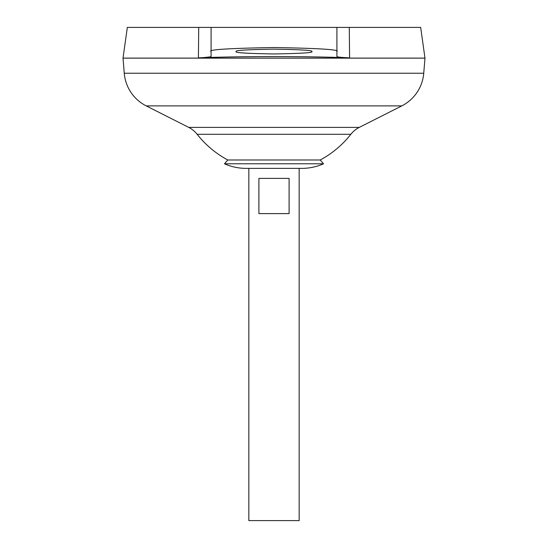 <?xml version="1.0" encoding="UTF-8"?>
<svg xmlns="http://www.w3.org/2000/svg" width="548" height="548" viewBox="0 0 548 548"><rect width="100%" height="100%" fill="white"/><g stroke="black" fill="none" stroke-linecap="round" stroke-linejoin="round"><path stroke-width="0.82" d="M227.776 159.989L320.224 159.989L323.532 163.784L224.468 163.784L227.776 159.989A97.777 97.777 0 0 1 197.157 134.294L350.843 134.294A25.16 25.16 0 0 1 359.262 127.396L401.787 105.887A40.264 40.264 0 0 0 423.741 73.247L424.981 58.15L123.019 58.15L124.259 73.247L423.741 73.247M224.468 163.784A53.8 53.8 0 0 0 246.223 168.38L301.777 168.38A53.8 53.8 0 0 0 323.532 163.784M311.744 51.553C313.888 52.697 301.311 53.498 274 53.964C246.689 53.498 234.112 52.697 236.257 51.553C234.112 50.409 246.689 49.608 274 49.142C301.311 49.608 313.888 50.409 311.744 51.553M289.097 178.381L289.097 213.61L258.903 213.61L258.903 178.381L289.097 178.381M248.84 168.38L248.84 520.6L299.16 520.6L299.16 168.38M197.157 134.294A25.16 25.16 0 0 0 188.738 127.396L146.213 105.887A40.264 40.264 0 0 1 124.259 73.247M127.335 27.4L198.719 27.4L198.41 57.841C241.832 56.143 306.168 56.143 349.59 57.841L349.281 27.4L420.665 27.4L424.981 58.102L123.019 58.102L127.335 27.4M349.281 27.4L349.59 57.841C341.452 57.519 337.219 57.054 336.91 56.437L336.91 27.4L349.281 27.4M210.254 56.855L211.09 56.437C210.775 57.054 206.548 57.519 198.41 57.841L198.719 27.4L337.212 27.4M348.165 27.4L346.055 27.4M345.076 27.4L337.739 27.4M211.09 56.437L211.09 27.4M211.09 51.553C207.514 49.649 228.489 48.313 274 47.532C319.511 48.313 340.486 49.649 336.91 51.553M198.41 57.841L202.274 57.67M203.657 57.588L210.199 56.869M146.213 105.887L401.787 105.887M188.738 127.396L359.262 127.396M320.224 159.989A97.777 97.777 0 0 0 350.843 134.294"/></g></svg>
